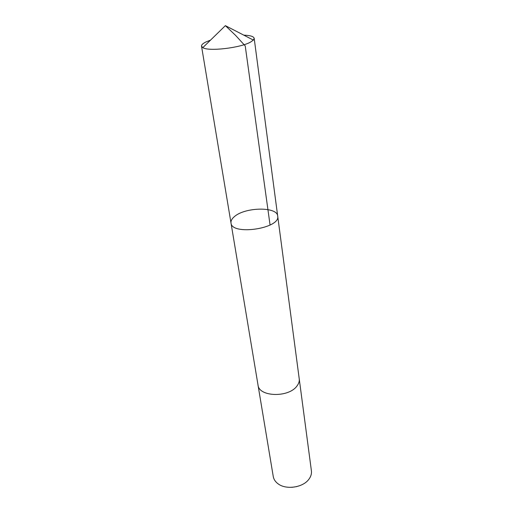 <?xml version="1.0" encoding="UTF-8"?>
<svg xmlns="http://www.w3.org/2000/svg" width="513" height="513" viewBox="0 0 513 513"><rect width="100%" height="100%" fill="white"/><g stroke="black" fill="none" stroke-linecap="round" stroke-linejoin="round"><path stroke-width="0.77" d="M299.207 378.658L299.239 378.87C299.528 381.242 298.784 383.602 296.995 385.949C288.774 397.883 258.834 397.004 258.013 385.026L231.01 223.04C231.696 235.826 280.778 228.49 277.693 216.063C277.251 206.425 244.868 207.06 234.338 216.678C231.825 218.807 230.709 220.923 231.01 223.04C231.696 235.826 280.778 228.49 277.693 216.063L254.179 38.308L253.384 40.091L250.601 42.047C240.539 47.933 208.419 51.653 202.815 47.645L201.526 46.176C201.378 44.907 202.795 43.528 205.784 42.04L210.548 40.104M243.778 35.14C250.235 35.391 253.698 36.449 254.179 38.308M277.693 216.063L299.233 378.87C299.534 381.242 298.784 383.602 296.995 385.949C288.774 397.883 258.828 397.004 258.007 385.026L257.975 384.821M299.239 378.87L311.404 470.838C311.731 473.409 311.083 475.942 309.474 478.424L308.884 479.251C303.003 487.549 286.183 490.062 278.136 483.849C275.391 481.842 273.769 479.405 273.262 476.539L258.007 385.026M296.783 486.6L291.852 487.337M270.069 225.047L245.233 45.952L235.608 35.41L225.374 25.65L202.815 47.645M231.01 223.04L201.526 46.176M225.374 25.65L253.384 40.091"/></g></svg>
